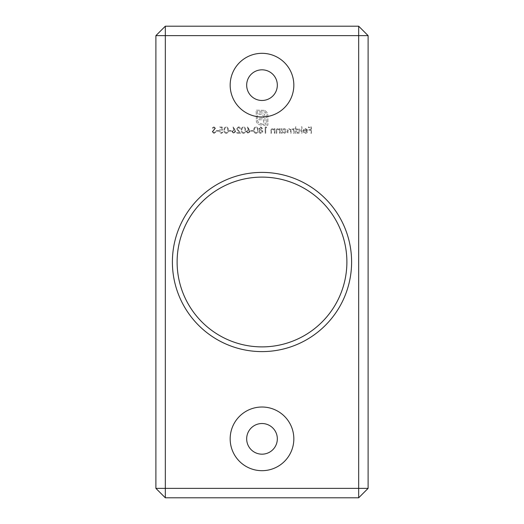 <?xml version="1.0" encoding="UTF-8"?>
<svg xmlns="http://www.w3.org/2000/svg" width="524" height="524" viewBox="0 0 524 524"><rect width="100%" height="100%" fill="white"/><g stroke="black" fill="none" stroke-linecap="round" stroke-linejoin="round"><path stroke-width="0.39" stroke-dasharray="2.62 1.97" d="M246.673 85.15A15.327 15.327 0 0 0 262 100.477A15.327 15.327 0 0 0 277.327 85.15A15.327 15.327 0 0 0 262 69.823A15.327 15.327 0 0 0 246.673 85.15M246.673 438.85A15.327 15.327 0 0 0 262 454.177A15.327 15.327 0 0 0 277.327 438.85A15.327 15.327 0 0 0 262 423.523A15.327 15.327 0 0 0 246.673 438.85M172.396 262A89.604 89.604 0 0 0 262 351.604A89.604 89.604 0 0 0 351.604 262A89.604 89.604 0 0 0 262 172.396A89.604 89.604 0 0 0 172.396 262M346.888 262A84.888 84.888 0 0 1 262 346.888A84.888 84.888 0 0 1 177.112 262A84.888 84.888 0 0 1 262 177.112A84.888 84.888 0 0 1 346.888 262M311.472 133.253L311.472 127.011L308.433 127.011L308.433 127.653L310.909 127.653L310.909 129.572L308.433 129.572L308.433 130.214L310.909 130.214L310.909 133.253L311.472 133.253L311.472 127.011L308.433 127.011L308.433 127.653L310.909 127.653L310.909 129.572L308.433 129.572L308.433 130.214L310.909 130.214L310.909 133.253L311.472 133.253M301.955 133.253L301.955 126.854L301.392 126.854L301.392 133.253L301.955 133.253L301.955 126.854L301.392 126.854L301.392 133.253L301.955 133.253M294.193 133.253L294.193 128.694L293.637 128.694L293.637 129.487L292.065 128.616L290.61 129.716L288.94 128.616C287.794 128.819 287.276 129.546 287.394 130.784L287.394 133.253L287.958 133.253L287.958 130.784L289.038 129.173C290.178 129.448 290.676 130.214 290.512 131.478L290.512 133.253L291.075 133.253L291.075 130.935L292.163 129.173C293.263 129.415 293.754 130.135 293.637 131.334L293.637 133.253L294.193 133.253L294.193 128.694L293.637 128.694L293.637 129.487L292.065 128.616L290.61 129.716L288.94 128.616C287.794 128.819 287.276 129.546 287.394 130.784L287.394 133.253L287.958 133.253L287.958 130.784L289.038 129.173C290.178 129.448 290.676 130.214 290.512 131.478L290.512 133.253L291.075 133.253L291.075 130.935L292.163 129.173C293.263 129.415 293.754 130.135 293.637 131.334L293.637 133.253L294.193 133.253M280.196 133.253L280.196 128.694L279.639 128.694L279.639 129.513L277.903 128.616C276.646 128.819 276.083 129.585 276.2 130.928L276.2 133.253L276.757 133.253L276.823 130.07L278.002 129.173L279.547 130.384L279.639 133.253L280.196 133.253L280.196 128.694L279.639 128.694L279.639 129.513L277.903 128.616C276.646 128.819 276.083 129.585 276.2 130.928L276.2 133.253L276.757 133.253L276.823 130.07L278.002 129.173L279.547 130.384L279.639 133.253L280.196 133.253M266.677 127.653L266.31 127.011L265.157 127.011L265.157 133.253L265.72 133.253L265.72 127.653L266.677 127.653L266.31 127.011L265.157 127.011L265.157 133.253L265.72 133.253L265.72 127.653L266.677 127.653M255.954 133.41C257.526 132.998 258.221 131.904 258.044 130.135C258.227 128.367 257.533 127.273 255.954 126.854C254.363 127.26 253.649 128.354 253.799 130.135C253.649 131.91 254.363 133.004 255.954 133.41C257.526 132.998 258.221 131.904 258.044 130.135C258.227 128.367 257.533 127.273 255.954 126.854C254.363 127.26 253.649 128.354 253.799 130.135C253.649 131.91 254.363 133.004 255.954 133.41M249.345 129.703L247.485 126.854L247.053 127.194L248.697 129.716L248.055 129.651L246.201 131.504L248.153 133.41L250.04 131.511L247.485 126.854L247.053 127.194L248.697 129.716L248.055 129.651L246.201 131.504L248.153 133.41L250.04 131.511L249.345 129.703M238.518 127.496L240.523 128.937C240.418 127.666 239.743 126.972 238.492 126.854L236.606 128.708L239.429 132.611L236.527 132.611L236.527 133.253L240.765 133.253L237.162 128.76L238.518 127.496L240.523 128.937C240.418 127.666 239.743 126.972 238.492 126.854L236.606 128.708L239.429 132.611L236.527 132.611L236.527 133.253L240.765 133.253L237.162 128.76L238.518 127.496M231.163 131.17L231.163 130.535L228.765 130.535L228.765 131.17L231.163 131.17L231.163 130.535L228.765 130.535L228.765 131.17L231.163 131.17M222.13 127.011L219.569 127.011L219.569 127.653L221.691 127.653L222.025 129.297L221.292 129.173C220.054 129.284 219.399 129.965 219.327 131.216C219.425 132.579 220.152 133.312 221.501 133.41L223.407 131.655L221.469 132.775L219.89 131.19L221.39 129.814L222.766 130.135L222.13 127.011L219.569 127.011L219.569 127.653L221.691 127.653L222.025 129.297L221.292 129.173C220.054 129.284 219.399 129.965 219.327 131.216C219.425 132.579 220.152 133.312 221.501 133.41L223.407 131.655L221.469 132.775L219.89 131.19L221.39 129.814L222.766 130.135L222.13 127.011M213.988 133.41L215.888 132.048L215.364 131.734L213.988 132.775L212.77 131.714L215.488 128.308L213.949 126.854L212.292 127.908L212.796 128.295L214.015 127.496L214.932 128.282L212.207 131.727L213.988 133.41L215.888 132.048L215.364 131.734L213.988 132.775L212.77 131.714L215.488 128.308L213.949 126.854L212.292 127.908L212.796 128.295L214.015 127.496L214.932 128.282L212.207 131.727L213.988 133.41M165.322 497.8L358.678 497.8L368.11 488.368L368.11 35.632L358.678 26.2L165.322 26.2L155.89 35.632L155.89 488.368L165.322 497.8M218.685 131.17L218.685 130.535L216.288 130.535L216.288 131.17L218.685 131.17L218.685 130.535L216.288 130.535L216.288 131.17L218.685 131.17M226.198 133.41C227.77 132.998 228.464 131.904 228.287 130.135C228.471 128.367 227.776 127.273 226.198 126.854C224.606 127.26 223.892 128.354 224.049 130.135C223.892 131.91 224.606 133.004 226.198 133.41C227.77 132.998 228.464 131.904 228.287 130.135C228.471 128.367 227.776 127.273 226.198 126.854C224.606 127.26 223.892 128.354 224.049 130.135C223.892 131.91 224.606 133.004 226.198 133.41M234.948 129.703L233.088 126.854L232.656 127.194L234.3 129.716L233.658 129.651L231.804 131.504L233.756 133.41L235.643 131.511L233.088 126.854L232.656 127.194L234.3 129.716L233.658 129.651L231.804 131.504L233.756 133.41L235.643 131.511L234.948 129.703M243.477 133.41C245.049 132.998 245.743 131.904 245.566 130.135C245.749 128.367 245.055 127.273 243.477 126.854C241.885 127.26 241.171 128.354 241.322 130.135C241.171 131.91 241.885 133.004 243.477 133.41C245.049 132.998 245.743 131.904 245.566 130.135C245.749 128.367 245.055 127.273 243.477 126.854C241.885 127.26 241.171 128.354 241.322 130.135C241.171 131.91 241.885 133.004 243.477 133.41M253.243 131.17L253.243 130.535L250.839 130.535L250.839 131.17L253.243 131.17L253.243 130.535L250.839 130.535L250.839 131.17L253.243 131.17M258.922 128.472L259.806 129.775L258.601 131.439L259.072 132.729L260.729 133.41C261.987 133.371 262.694 132.729 262.838 131.485L261.607 129.775L262.517 128.452L260.69 126.854L258.922 128.472L259.806 129.775L258.601 131.439L259.072 132.729L260.729 133.41C261.987 133.371 262.694 132.729 262.838 131.485L261.607 129.775L262.517 128.452L260.69 126.854L258.922 128.472M274.917 133.253L274.917 128.694L274.36 128.694L274.36 129.513L272.624 128.616C271.367 128.819 270.803 129.585 270.921 130.928L270.921 133.253L271.478 133.253L271.543 130.07L272.722 129.173L274.275 130.384L274.36 133.253L274.917 133.253L274.917 128.694L274.36 128.694L274.36 129.513L272.624 128.616C271.367 128.819 270.803 129.585 270.921 130.928L270.921 133.253L271.478 133.253L271.543 130.07L272.722 129.173L274.275 130.384L274.36 133.253L274.917 133.253M282.036 128.694L281.48 128.694L281.48 133.253L282.036 133.253L282.036 132.467L283.897 133.332C285.351 133.201 286.143 132.408 286.274 130.961C286.124 129.52 285.331 128.74 283.884 128.616L282.036 129.539L282.036 128.694L281.48 128.694L281.48 133.253L282.036 133.253L282.036 132.467L283.897 133.332C285.351 133.201 286.143 132.408 286.274 130.961C286.124 129.52 285.331 128.74 283.884 128.616L282.036 129.539L282.036 128.694M296.034 126.854L295.477 126.854L295.477 133.253L296.034 133.253L296.034 132.467L297.894 133.332C299.348 133.201 300.141 132.408 300.272 130.961C300.121 129.52 299.328 128.74 297.881 128.616L296.034 129.579L296.034 126.854L295.477 126.854L295.477 133.253L296.034 133.253L296.034 132.467L297.894 133.332C299.348 133.201 300.141 132.408 300.272 130.961C300.121 129.52 299.328 128.74 297.881 128.616L296.034 129.579L296.034 126.854M305.407 132.775L303.73 131.812L303.232 132.074L305.341 133.332C306.763 133.214 307.523 132.428 307.634 130.987L307.11 129.461L305.322 128.616L303.488 129.513L302.99 131.092L307.071 131.092L305.407 132.775L303.73 131.812L303.232 132.074L305.341 133.332C306.763 133.214 307.523 132.428 307.634 130.987L307.11 129.461L305.322 128.616L303.488 129.513L302.99 131.092L307.071 131.092L305.407 132.775M264.234 110.354L256.177 110.151L256.38 121.555L256.957 122.806L258.777 124.561L262.393 125.236L262.393 124.05L258.529 122.904L257.363 120.127L257.363 111.337L262.799 111.337L265.576 112.503L266.723 115.26L266.723 124.05L265.111 124.05L264.843 115.156L264.024 113.813L262.635 112.994L258.915 112.725L258.915 114.278L262.046 114.442L263.31 115.732L263.474 116.813L263.474 118.228L258.915 118.228L258.915 119.76L263.474 119.76L263.474 125.236L267.908 125.236L267.908 115.26L267.233 112.745L265.498 110.931L264.234 110.354L256.177 110.151L256.38 121.555L256.957 122.806L258.777 124.561L262.393 125.236L262.393 124.05L258.529 122.904L257.363 120.127L257.363 111.337L262.799 111.337L265.576 112.503L266.723 115.26L266.723 124.05L265.111 124.05L264.843 115.156L264.024 113.813L262.635 112.994L258.915 112.725L258.915 114.278L262.046 114.442L263.31 115.732L263.474 116.813L263.474 118.228L258.915 118.228L258.915 119.76L263.474 119.76L263.474 125.236L267.908 125.236L267.908 115.26L267.233 112.745L265.498 110.931L264.234 110.354M224.606 130.135C224.462 128.76 224.986 127.876 226.185 127.496C227.383 127.869 227.901 128.753 227.724 130.135C227.901 131.517 227.383 132.395 226.185 132.775L224.842 131.701L224.606 130.135C224.462 128.76 224.986 127.876 226.185 127.496C227.383 127.869 227.901 128.753 227.724 130.135C227.901 131.517 227.383 132.395 226.185 132.775L224.842 131.701L224.606 130.135M233.724 132.775L232.368 131.537L233.776 130.293L235.086 131.537L233.724 132.775L232.368 131.537L233.776 130.293L235.086 131.537L233.724 132.775M241.885 130.135C241.741 128.76 242.265 127.876 243.457 127.496C244.662 127.869 245.173 128.753 245.003 130.135C245.18 131.517 244.662 132.395 243.457 132.775L242.121 131.701L241.885 130.135C241.741 128.76 242.265 127.876 243.457 127.496C244.662 127.869 245.173 128.753 245.003 130.135C245.18 131.517 244.662 132.395 243.457 132.775L242.121 131.701L241.885 130.135M248.121 132.775L246.765 131.537L248.173 130.293L249.483 131.537L248.121 132.775L246.765 131.537L248.173 130.293L249.483 131.537L248.121 132.775M254.363 130.135C254.219 128.76 254.743 127.876 255.935 127.496C257.14 127.869 257.651 128.753 257.481 130.135C257.657 131.517 257.14 132.395 255.935 132.775L254.599 131.701L254.363 130.135C254.219 128.76 254.743 127.876 255.935 127.496C257.14 127.869 257.651 128.753 257.481 130.135C257.657 131.517 257.14 132.395 255.935 132.775L254.599 131.701L254.363 130.135M260.723 132.775L259.157 131.445L260.683 130.135L262.282 131.504L260.723 132.775L259.157 131.445L260.683 130.135L262.282 131.504L260.723 132.775M260.703 129.494L259.478 128.452L260.723 127.496L261.961 128.465L260.703 129.494L259.478 128.452L260.723 127.496L261.961 128.465L260.703 129.494M283.877 132.775L282.036 130.98L283.87 129.173L285.718 130.967L283.877 132.775L282.036 130.98L283.87 129.173L285.718 130.967L283.877 132.775M297.874 132.775L296.034 130.98L297.868 129.173L299.715 130.967L297.874 132.775L296.034 130.98L297.868 129.173L299.715 130.967L297.874 132.775M307.012 130.535L303.553 130.535L305.296 129.173L306.468 129.598L307.012 130.535L303.553 130.535L305.296 129.173L306.468 129.598L307.012 130.535"/><path stroke-width="0.79" d="M230.167 85.15A31.833 31.833 0 0 0 262 116.983A31.833 31.833 0 0 0 293.833 85.15A31.833 31.833 0 0 0 262 53.317A31.833 31.833 0 0 0 230.167 85.15M246.673 85.15A15.327 15.327 0 0 0 262 100.477A15.327 15.327 0 0 0 277.327 85.15A15.327 15.327 0 0 0 262 69.823A15.327 15.327 0 0 0 246.673 85.15M230.167 438.85A31.833 31.833 0 0 0 262 470.683A31.833 31.833 0 0 0 293.833 438.85A31.833 31.833 0 0 0 262 407.017A31.833 31.833 0 0 0 230.167 438.85M246.673 438.85A15.327 15.327 0 0 0 262 454.177A15.327 15.327 0 0 0 277.327 438.85A15.327 15.327 0 0 0 262 423.523A15.327 15.327 0 0 0 246.673 438.85M351.604 262A89.604 89.604 0 0 1 262 351.604A89.604 89.604 0 0 1 172.396 262A89.604 89.604 0 0 1 262 172.396A89.604 89.604 0 0 1 351.604 262M177.112 262A84.888 84.888 0 0 0 262 346.888A84.888 84.888 0 0 0 346.888 262A84.888 84.888 0 0 0 262 177.112A84.888 84.888 0 0 0 177.112 262M368.11 35.632L368.11 488.368L358.678 488.368L358.678 35.632L165.322 35.632L165.322 488.368L358.678 488.368L358.678 497.8L165.322 497.8L155.89 488.368L155.89 35.632L165.322 26.2L358.678 26.2L358.678 35.632L368.11 35.632L358.678 26.2M155.89 35.632L165.322 35.632L165.322 26.2M165.322 497.8L165.322 488.368L155.89 488.368M358.678 497.8L368.11 488.368"/></g></svg>
